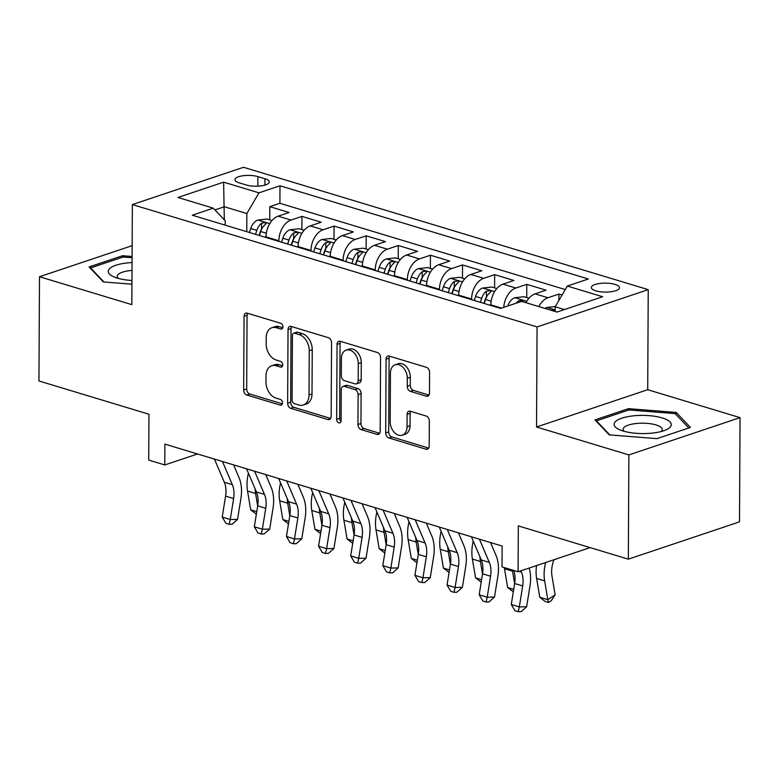 <?xml version="1.0" encoding="UTF-8"?>
<svg xmlns="http://www.w3.org/2000/svg" width="779" height="779" viewBox="0 0 779 779"><rect width="100%" height="100%" fill="white"/><g stroke="black" fill="none" stroke-linecap="round" stroke-linejoin="round"><path stroke-width="1.17" d="M282.923 326.82A3.019 2.094 -108.5 0 0 280.732 323.285L247.235 313.158A4.314 2.989 -108.5 0 0 245.833 313.158A4.314 2.989 -108.5 0 0 244.061 316.293L243.671 389.967A4.314 2.989 -108.5 0 0 246.807 395.011L280.304 405.138A3.019 2.094 -108.5 0 0 281.277 405.138A3.019 2.094 -108.5 0 0 282.524 402.947A3.019 2.094 -108.5 0 0 280.333 399.413L275.99 398.098A13.818 9.582 -108.5 0 1 265.97 381.953L266.009 375.819A13.818 9.582 -108.5 0 1 271.705 365.77A13.818 9.582 -108.5 0 1 276.165 365.77L280.498 367.075A3.019 2.094 -108.5 0 0 281.472 367.075A3.019 2.094 -108.5 0 0 282.719 364.884A3.019 2.094 -108.5 0 0 280.528 361.349L276.194 360.034A13.818 9.582 -108.5 0 1 266.175 343.89L266.204 337.755A13.818 9.582 -108.5 0 1 271.9 327.706A13.818 9.582 -108.5 0 1 276.36 327.706L280.693 329.011A3.019 2.094 -108.5 0 0 281.677 329.011A3.019 2.094 -108.5 0 0 282.923 326.82M615.03 284.393A14.071 4.479 0.3 0 0 599.82 283.478A14.071 4.479 0.3 0 0 591.339 287.539A14.071 4.479 0.3 0 0 595.799 290.84A14.071 4.479 0.3 0 0 610.999 291.745A14.071 4.479 0.3 0 0 619.48 287.685A14.071 4.479 0.3 0 0 615.03 284.393M426.308 396.199A4.314 2.989 -108.5 0 0 427.7 396.199A4.314 2.989 -108.5 0 0 429.482 393.054L429.589 372.391A4.314 2.989 -108.5 0 0 426.464 367.337L389.257 356.091A4.314 2.989 -108.5 0 0 387.864 356.091A4.314 2.989 -108.5 0 0 386.082 359.236L385.702 432.91A4.314 2.989 -108.5 0 0 388.828 437.954L426.035 449.201A4.314 2.989 -108.5 0 0 427.428 449.201A4.314 2.989 -108.5 0 0 429.21 446.055L429.336 421.098A4.314 2.989 -108.5 0 0 426.201 416.044L410.28 411.234A4.314 2.989 -108.5 0 0 408.887 411.234A4.314 2.989 -108.5 0 0 407.105 414.37L407.047 426.756A11.549 8.004 -108.5 0 1 402.285 435.159A11.549 8.004 -108.5 0 1 390.182 421.653L390.435 373.151A11.549 8.004 -108.5 0 1 395.196 364.757A11.549 8.004 -108.5 0 1 407.3 378.253L407.261 386.335A4.314 2.989 -108.5 0 0 410.387 391.379L426.308 396.199L428.81 395.352M132.148 245.658L39.495 276.73L38.95 380.97L148.955 414.233L148.721 460.097L164.778 464.956L164.885 444.108L502.134 546.06L502.027 566.908L518.084 571.767L590.122 547.608M628.877 454.917L740.05 417.632L647.709 389.714L536.536 426.999L628.877 454.917L628.332 559.156L518.327 525.903L518.084 571.767M536.536 426.999L537.062 326.927L132.362 204.575L243.535 167.29L648.235 289.642L537.062 326.927M39.495 276.73L131.836 304.647L132.362 204.575M331.542 342.75A4.314 2.989 -108.5 0 0 328.417 337.697L291.21 326.45A4.314 2.989 -108.5 0 0 289.817 326.45A4.314 2.989 -108.5 0 0 288.035 329.595L287.646 403.269A4.314 2.989 -108.5 0 0 290.781 408.313L327.988 419.56A4.314 2.989 -108.5 0 0 329.381 419.56A4.314 2.989 -108.5 0 0 331.153 416.414L331.542 342.75M340.238 341.27L377.435 352.517A4.314 2.989 -108.5 0 1 380.571 357.571L380.181 431.235A4.314 2.989 -108.5 0 1 378.399 434.38A4.314 2.989 -108.5 0 1 377.007 434.38L361.086 429.57A4.314 2.989 -108.5 0 1 357.951 424.516L358.116 394.641A4.314 2.989 -108.5 0 0 354.981 389.597L344.415 386.403A4.314 2.989 -108.5 0 0 343.023 386.403A4.314 2.989 -108.5 0 0 341.241 389.539L341.085 420.65A3.019 2.094 -108.5 0 1 339.839 422.841A3.019 2.094 -108.5 0 1 336.664 419.316L337.064 344.415A4.314 2.989 -108.5 0 1 338.836 341.27A4.314 2.989 -108.5 0 1 340.238 341.27M740.05 417.632L739.505 521.872L628.332 559.156M562.068 295.017L558.903 294.063L558.874 300.48M538.815 306.566A17.596 11.373 -73.2 0 1 547.939 297.744L535.095 293.858L546.06 290.178L526.789 284.354L526.721 297.578M503.76 307.364A17.596 11.373 -73.2 0 1 515.825 288.035L502.971 284.15L513.945 280.469L494.665 274.646L494.597 287.86M471.597 299.662L471.597 299.029A17.596 11.373 -73.2 0 1 483.701 278.327L470.857 274.442L481.821 270.761L462.551 264.938L462.483 278.152M439.473 289.944L439.473 289.321A17.596 11.373 -73.2 0 1 451.586 268.609L438.733 264.733L449.707 261.053L430.436 255.22L430.359 268.443M407.359 280.236L407.359 279.612A17.596 11.373 -73.2 0 1 419.462 258.901L406.619 255.015L417.583 251.344L398.312 245.512L398.244 258.735M375.235 270.527L375.244 269.904A17.596 11.373 -73.2 0 1 387.348 249.192L374.495 245.307L385.469 241.626L366.198 235.803L366.13 249.017M343.12 260.819L343.12 260.196A17.596 11.373 -73.2 0 1 355.224 239.484L342.38 235.599L353.345 231.918L334.074 226.095L334.006 239.309M310.996 251.111L311.006 250.478A17.596 11.373 -73.2 0 1 323.11 229.776L310.266 225.891L321.23 222.21L301.96 216.387L290.986 220.058A17.596 11.373 106.8 0 0 278.882 240.769L278.882 241.393M301.892 229.601L301.96 216.387M502.971 284.15A17.596 11.373 106.8 0 0 490.867 304.862L490.867 305.485M470.857 274.442A17.596 11.373 106.8 0 0 458.753 295.153L458.743 295.777M438.733 264.733A17.596 11.373 106.8 0 0 426.629 285.435L426.629 286.068M406.619 255.015A17.596 11.373 106.8 0 0 394.515 275.727L394.505 276.35M374.495 245.307A17.596 11.373 106.8 0 0 362.391 266.019L362.391 266.642M342.38 235.599A17.596 11.373 106.8 0 0 330.277 256.31L330.267 256.934M310.266 225.891A17.596 11.373 106.8 0 0 298.153 246.592L298.153 247.225M239.26 182.861L246.32 184.993A13.633 4.333 0.3 0 0 261.053 185.879A13.633 4.333 0.3 0 0 269.271 181.945A13.633 4.333 0.3 0 0 264.948 178.742L257.888 176.609A13.633 4.333 0.3 0 0 243.155 175.723A13.633 4.333 0.3 0 0 234.937 179.657A13.633 4.333 0.3 0 0 239.26 182.861M564.415 309.555L555.193 306.77L567.307 286.059L588.34 278.999L279.992 185.782L258.959 192.841L246.855 213.543L246.758 231.684M567.307 286.059L602.634 296.741L556.966 312.058L521.628 301.376L500.595 308.426L192.257 215.208L213.29 208.159L177.963 197.477L223.631 182.159L258.959 192.841M565.252 289.564L279.904 203.3L269.836 206.669L289.106 212.501L278.142 216.173A17.596 11.373 106.8 0 0 266.038 236.884L266.029 237.517M323.11 229.776L334.074 226.095M355.224 239.484L366.198 235.803M387.348 249.192L398.312 245.512M419.462 258.901L430.436 255.22M451.586 268.609L462.551 264.938M483.701 278.327L494.665 274.646M515.825 288.035L526.789 284.354M547.939 297.744L558.903 294.063M555.193 306.77L555.174 311.512M246.855 213.543L224.371 206.747L214.946 209.911M224.303 219.834L223.631 182.159M225.199 225.17L225.219 220.808L213.29 208.159M647.709 389.714L648.235 289.642M164.778 464.956L197.525 453.972M269.768 219.892L269.836 206.669M279.904 203.3L279.992 185.782M535.095 293.858A17.596 11.373 106.8 0 0 525.971 302.68M132.089 256.476L122.585 255.726L89.098 266.954L103.354 281.94L131.943 284.189M690.447 427.408L676.191 412.422L628.458 408.663L594.971 419.891L609.227 434.877L656.96 438.635L690.447 427.408M122.576 257.177L122.585 255.726M628.449 410.114L628.458 408.663M676.182 414.691L676.191 412.422M282.787 327.725L279.369 326.693A13.818 9.582 -108.5 0 0 274.909 326.693L271.9 327.706M271.705 365.77L274.705 364.757A13.818 9.582 -108.5 0 1 279.164 364.757L282.592 365.789M247.556 313.255A4.314 2.989 -108.5 0 0 247.06 315.291L246.68 388.964A4.314 2.989 -108.5 0 0 249.806 394.008L282.387 403.853M291.541 326.547A4.314 2.989 -108.5 0 0 291.044 328.582L290.655 402.256A4.314 2.989 -108.5 0 0 293.79 407.3L330.666 418.45M294.647 333.227A3.019 2.094 -108.5 0 0 293.673 333.227A3.019 2.094 -108.5 0 0 292.427 335.428L292.086 400.094A3.019 2.094 -108.5 0 0 294.277 403.629L298.854 405.012A13.818 9.582 -108.5 0 0 303.313 405.012A13.818 9.582 -108.5 0 0 309.01 394.963L309.244 350.764A13.818 9.582 -108.5 0 0 299.224 334.61L294.647 333.227L297.656 332.224A3.019 2.094 -108.5 0 0 296.672 332.224L293.673 333.227M303.313 405.012L306.313 404.009A13.818 9.582 -108.5 0 0 312.009 393.96L309.01 394.963M297.656 332.224L302.223 333.607A13.818 9.582 -108.5 0 1 312.243 349.752L312.009 393.96M379.685 433.27L364.095 428.557L361.086 429.57M343.023 386.403L346.032 385.391A4.314 2.989 -108.5 0 1 347.424 385.391L357.989 388.585A4.314 2.989 -108.5 0 1 361.115 393.629L360.959 423.513A4.314 2.989 -108.5 0 0 364.095 428.557M340.559 341.377A4.314 2.989 -108.5 0 0 340.063 343.403L339.673 418.304A3.019 2.094 -108.5 0 0 341.007 421.351M358.272 363.637A11.549 8.004 -108.5 0 0 346.168 350.141A11.549 8.004 -108.5 0 0 341.406 358.535L341.319 375.624A4.314 2.989 -108.5 0 0 344.445 380.668L355.01 383.862A4.314 2.989 -108.5 0 0 356.402 383.862A4.314 2.989 -108.5 0 0 358.184 380.727L358.272 363.637L361.281 362.634A11.549 8.004 -108.5 0 0 349.177 349.128L346.168 350.141M356.402 383.862L359.411 382.859A4.314 2.989 -108.5 0 0 361.193 379.714L358.184 380.727M361.281 362.634L361.193 379.714M395.196 364.757L398.196 363.744A11.549 8.004 -108.5 0 1 410.299 377.25L410.26 385.332A4.314 2.989 -108.5 0 0 413.396 390.376L428.986 395.089M402.285 435.159L405.284 434.146A11.549 8.004 -108.5 0 0 410.046 425.743L407.047 426.756M410.611 411.331A4.314 2.989 -108.5 0 0 410.114 413.367L410.046 425.743M389.588 356.198A4.314 2.989 -108.5 0 0 389.091 358.223L388.702 431.897A4.314 2.989 -108.5 0 0 391.837 436.941L428.713 448.091M271.998 220.564L266.954 219.035L257.732 220.087A11.656 7.537 106.8 0 0 250.731 228.51L249.426 232.493M266.087 235.531L265.483 237.352M259.388 235.501L260.692 231.519A11.656 7.537 -73.2 0 1 265.435 224.362L266.145 223.398L265.094 222.638L261.578 223.203A11.656 7.537 106.8 0 0 256.836 230.35L255.531 234.333M259.066 235.404L260.313 231.616A5.94 3.837 -73.2 0 1 261.54 229.201L261.578 223.203M256.359 514.198L250.702 509.846L247.547 491.062A32.991 21.325 -73.2 0 1 248.433 473.174M250.702 509.846L256.768 511.676M257.683 505.99L255.58 493.497A32.991 21.325 -73.2 0 1 255.084 488.793M222.473 461.519L232.346 484.684A21.987 14.217 -73.2 0 1 233.612 498.541L230.253 519.515L237.556 519.369L240.925 498.404A32.991 21.325 106.8 0 0 239.026 477.615L233.603 464.878M214.449 459.084L224.323 482.259A21.987 14.217 -73.2 0 1 225.589 496.116L222.219 517.081L230.253 519.515L229.133 524.316L225.929 523.352L222.219 517.081M237.556 519.369L232.064 524.267L229.133 524.316M132.06 262.552A28.589 9.095 0.3 0 0 113.539 276.711A28.589 9.095 0.3 0 0 117.298 278.093A28.589 9.095 0.3 0 0 131.963 280.489M132.021 270.42A19.572 6.222 0.3 0 0 117.24 276.379A19.572 6.222 0.3 0 0 118.242 278.366M103.977 281.988L90.578 267.908L123.024 257.031L132.079 257.742M90.578 268.512L90.578 267.908M634.388 415.743A28.589 9.095 0.3 0 0 619.412 429.648A28.589 9.095 0.3 0 0 651.02 433.221A28.589 9.095 0.3 0 0 665.938 429.891A28.589 9.095 0.3 0 0 665.938 419.297A28.589 9.095 0.3 0 0 634.388 415.743M661.215 431.498A19.572 6.222 0.3 0 0 662.247 429.521A19.572 6.222 0.3 0 0 636.988 423.435A19.572 6.222 0.3 0 0 623.103 429.317A19.572 6.222 0.3 0 0 624.115 431.303M609.85 434.925L596.451 420.845L628.896 409.958L675.14 413.6L688.802 427.953M596.451 421.449L596.451 420.845M304.122 230.272L299.068 228.753L289.846 229.795A11.656 7.537 106.8 0 0 282.855 238.218L281.55 242.201M298.201 245.239L297.607 247.06M291.502 245.21L292.807 241.227A11.656 7.537 -73.2 0 1 297.549 234.07L298.26 233.116L297.218 232.346L293.693 232.911A11.656 7.537 106.8 0 0 288.951 240.059L287.646 244.051M291.19 245.122L292.437 241.324A5.94 3.837 -73.2 0 1 293.664 238.91L293.693 232.911M288.483 523.907L282.826 519.554L279.661 500.77A32.991 21.325 -73.2 0 1 280.547 482.883M282.826 519.554L288.882 521.385M289.798 515.698L287.694 503.205A32.991 21.325 -73.2 0 1 287.208 498.511M336.236 239.99L331.192 238.462L321.97 239.504A11.656 7.537 106.8 0 0 314.969 247.926L313.664 251.909M330.315 254.947L329.721 256.768M323.626 254.928L324.931 250.935A11.656 7.537 -73.2 0 1 329.663 243.788L330.384 242.824L329.332 242.055L325.817 242.62A11.656 7.537 106.8 0 0 321.075 249.767L319.77 253.759M323.304 254.83L324.551 251.033A5.94 3.837 -73.2 0 1 325.778 248.618L325.817 242.62M320.597 533.615L314.94 529.262L311.785 510.488A32.991 21.325 -73.2 0 1 312.671 492.591M314.94 529.262L321.006 531.093M321.912 525.416L319.809 512.913A32.991 21.325 -73.2 0 1 319.322 508.22M368.36 249.699L363.306 248.17L354.085 249.212A11.656 7.537 106.8 0 0 347.093 257.635L345.779 261.627M362.439 264.656L361.846 266.476M355.74 264.636L357.045 260.644A11.656 7.537 -73.2 0 1 361.787 253.496L362.498 252.532L361.456 251.763L357.931 252.328A11.656 7.537 106.8 0 0 353.189 259.485L351.884 263.468M355.428 264.539L356.665 260.741A5.94 3.837 -73.2 0 1 357.902 258.326L357.931 252.328M352.721 543.323L347.064 538.971L343.899 520.197A32.991 21.325 -73.2 0 1 344.785 502.309M347.064 538.971L353.121 540.811M354.036 535.124L351.933 522.621A32.991 21.325 -73.2 0 1 351.446 517.928M400.474 259.407L395.43 257.878L386.209 258.93A11.656 7.537 106.8 0 0 379.207 267.343L377.903 271.335M394.554 274.374L393.96 276.185M387.854 274.344L389.169 270.362A11.656 7.537 -73.2 0 1 393.901 263.205L394.622 262.241L393.57 261.481L390.055 262.036A11.656 7.537 106.8 0 0 385.313 269.193L384.008 273.176M387.543 274.247L388.789 270.459A5.94 3.837 -73.2 0 1 390.016 268.044L390.055 262.036M384.836 553.041L379.178 548.689L376.023 529.905A32.991 21.325 -73.2 0 1 376.9 512.017M379.178 548.689L385.245 550.519M386.15 544.833L384.047 532.33A32.991 21.325 -73.2 0 1 383.56 527.636M254.597 471.227L264.471 494.402A21.987 14.217 -73.2 0 1 265.736 508.259L262.367 529.223L269.68 529.087L273.049 508.112A32.991 21.325 106.8 0 0 271.15 487.333L265.717 474.586M246.563 468.802L256.437 491.968A21.987 14.217 -73.2 0 1 257.703 505.824L254.334 526.799L262.367 529.223L261.257 534.024L258.044 533.06L254.334 526.799M269.68 529.087L264.178 533.975L261.257 534.024M286.711 480.935L296.585 504.11A21.987 14.217 -73.2 0 1 297.851 517.967L294.481 538.932L301.794 538.795L305.164 517.821A32.991 21.325 106.8 0 0 303.265 497.041L297.841 484.304M278.687 478.51L288.561 501.676A21.987 14.217 -73.2 0 1 289.827 515.542L286.458 536.507L294.481 538.932L293.371 543.742L290.168 542.768L286.458 536.507M301.794 538.795L296.302 543.684L293.371 543.742M318.835 490.643L328.709 513.819A21.987 14.217 -73.2 0 1 329.975 527.675L326.605 548.64L333.918 548.504L337.288 527.539A32.991 21.325 106.8 0 0 335.389 506.749L329.955 494.013M310.802 488.219L320.675 511.394A21.987 14.217 -73.2 0 1 321.941 525.25L318.572 546.215L326.605 548.64L325.495 553.45L322.282 552.477L318.572 546.215M333.918 548.504L328.417 553.392L325.495 553.45M350.949 500.361L360.823 523.527A21.987 14.217 -73.2 0 1 362.089 537.383L358.72 558.358L366.033 558.212L369.402 537.247A32.991 21.325 106.8 0 0 367.503 516.458L362.079 503.721M342.926 497.927L352.799 521.102A21.987 14.217 -73.2 0 1 354.065 534.959L350.696 555.924L358.72 558.358L357.61 563.159L354.396 562.185L350.696 555.924M366.033 558.212L360.541 563.1L357.61 563.159M432.598 269.115L427.544 267.587L418.323 268.638A11.656 7.537 106.8 0 0 411.331 277.061L410.017 281.044M426.678 284.082L426.084 285.903M419.978 284.053L421.283 280.07A11.656 7.537 -73.2 0 1 426.025 272.913L426.736 271.949L425.685 271.189L422.169 271.754A11.656 7.537 106.8 0 0 417.427 278.901L416.122 282.884M419.667 283.955L420.903 280.167A5.94 3.837 -73.2 0 1 422.14 277.752L422.169 271.754M416.95 562.75L411.302 558.397L408.138 539.613A32.991 21.325 -73.2 0 1 409.024 521.726M411.302 558.397L417.359 560.228M418.274 554.541L416.171 542.048A32.991 21.325 -73.2 0 1 415.684 537.344M383.073 510.07L392.947 533.235A21.987 14.217 -73.2 0 1 394.213 547.092L390.844 568.066L398.157 567.92L401.526 546.955A32.991 21.325 106.8 0 0 399.627 526.166L394.193 513.429M375.04 507.635L384.914 530.811A21.987 14.217 -73.2 0 1 386.18 544.667L382.81 565.632L390.844 568.066L389.734 572.867L386.52 571.903L382.81 565.632M398.157 567.92L392.655 572.818L389.734 572.867M464.712 278.824L459.659 277.305L450.437 278.346A11.656 7.537 106.8 0 0 443.446 286.769L442.141 290.752M458.792 293.79L458.198 295.611M452.093 293.761L453.407 289.778A11.656 7.537 -73.2 0 1 458.14 282.631L458.86 281.667L457.809 280.898L454.284 281.462A11.656 7.537 106.8 0 0 449.551 288.61L448.246 292.602M451.781 293.673L453.027 289.876A5.94 3.837 -73.2 0 1 454.254 287.461L454.284 281.462M449.074 572.458L443.417 568.105L440.262 549.331A32.991 21.325 -73.2 0 1 441.138 531.434M443.417 568.105L449.483 569.936M450.389 564.249L448.285 551.756A32.991 21.325 -73.2 0 1 447.798 547.062M415.188 519.778L425.061 542.953A21.987 14.217 -73.2 0 1 426.327 556.81L422.958 577.775L430.271 577.638L433.64 556.664A32.991 21.325 106.8 0 0 431.741 535.884L426.317 523.137M407.154 517.353L417.038 540.519A21.987 14.217 -73.2 0 1 418.304 554.375L414.934 575.35L422.958 577.775L421.848 582.575L418.635 581.611L414.934 575.35M430.271 577.638L424.779 582.526L421.848 582.575M496.827 288.542L491.783 287.013L482.561 288.055A11.656 7.537 106.8 0 0 475.56 296.478L474.255 300.46M490.916 303.498L490.322 305.319M484.217 303.479L485.521 299.487A11.656 7.537 -73.2 0 1 490.264 292.339L490.974 291.375L489.923 290.606L486.408 291.171A11.656 7.537 106.8 0 0 481.665 298.318L480.361 302.31M483.905 303.382L485.142 299.584A5.94 3.837 -73.2 0 1 486.378 297.169L486.408 291.171M481.188 582.166L475.541 577.814L472.376 559.04A32.991 21.325 -73.2 0 1 473.262 541.142M475.541 577.814L481.597 579.644M482.513 573.967L480.409 561.464A32.991 21.325 -73.2 0 1 479.922 556.771M447.312 529.486L457.185 552.662A21.987 14.217 -73.2 0 1 458.451 566.518L455.082 587.483L462.395 587.347L465.754 566.372A32.991 21.325 106.8 0 0 463.865 545.592L458.432 532.855M439.278 527.062L449.152 550.227A21.987 14.217 -73.2 0 1 450.418 564.093L447.049 585.058L455.082 587.483L453.972 592.293L450.759 591.319L447.049 585.058M462.395 587.347L456.893 592.235L453.972 592.293M528.951 298.25L523.897 296.721L514.676 297.763A11.656 7.537 106.8 0 0 507.733 306.03M522.758 301.716L523.011 300.821L522.047 300.314L518.522 300.879A11.656 7.537 106.8 0 0 516.302 303.158M513.312 591.874L507.655 587.522L504.5 568.748A32.991 21.325 -73.2 0 1 504.325 567.609M507.655 587.522L513.712 589.362M514.627 583.675L512.524 571.173A32.991 21.325 -73.2 0 1 512.348 570.033M479.426 539.195L489.3 562.37A21.987 14.217 -73.2 0 1 490.566 576.226L487.196 597.191L494.509 597.055L497.878 576.09A32.991 21.325 106.8 0 0 495.98 555.3L490.556 542.564M471.392 536.77L481.276 559.945A21.987 14.217 -73.2 0 1 482.532 573.802L479.173 594.766L487.196 597.191L486.086 602.001L482.873 601.028L479.173 594.766M494.509 597.055L489.008 601.943L486.086 602.001M555.349 306.507L546.8 307.481A11.656 7.537 106.8 0 0 544.979 308.435M555.174 310.617L553.382 309.915L551.133 310.295M553.947 559.741L553.392 561.357A21.987 14.217 106.8 0 0 551.98 576.109L555.145 594.893L551.366 600.59L548.435 602.498L545.222 601.524L539.779 597.24L536.614 578.456A32.991 21.325 -73.2 0 1 536.536 565.573M539.779 597.24L547.803 599.664L544.648 580.881A32.991 21.325 -73.2 0 1 545.651 562.526M548.435 602.498L547.803 599.664L555.145 594.893M520.888 570.822L521.424 572.078A21.987 14.217 -73.2 0 1 522.69 585.935L519.32 606.909L526.633 606.763L529.993 585.798A32.991 21.325 106.8 0 0 529.184 568.047M513.702 570.442A21.987 14.217 -73.2 0 1 514.656 583.51L511.287 604.475L519.32 606.909L518.21 611.71L514.997 610.736L511.287 604.475M526.633 606.763L521.132 611.651L518.21 611.71M501.579 308.094L490.867 304.862M471.597 299.029L458.753 295.153M439.473 289.321L426.629 285.435M407.359 279.612L394.515 275.727M375.244 269.904L362.391 266.019M343.12 260.196L330.277 256.31M311.006 250.478L298.153 246.592M278.882 240.769L266.038 236.884M290.986 220.058L278.142 216.173M257.839 186.162L257.888 176.609M264.918 185.09L264.948 178.742M279.369 326.693L276.36 327.706M282.251 366.49L280.498 367.075M279.164 364.757L276.165 365.77M282.056 404.554L280.304 405.138M249.806 394.008L246.807 395.011M246.68 388.964L243.671 389.967M247.06 315.291L244.061 316.293M282.456 328.426L280.693 329.011M330.491 418.712L327.988 419.56M293.79 407.3L290.781 408.313M290.655 402.256L287.646 403.269M291.044 328.582L288.035 329.595M312.243 349.752L309.244 350.764M302.223 333.607L299.224 334.61M379.509 433.543L377.007 434.38M360.959 423.513L357.951 424.516M361.115 393.629L358.116 394.641M357.989 388.585L354.981 389.597M347.424 385.391L344.415 386.403M339.673 418.304L336.664 419.316M340.063 343.403L337.064 344.415M413.396 390.376L410.387 391.379M410.26 385.332L407.261 386.335M410.299 377.25L407.3 378.253M410.114 413.367L407.105 414.37M428.538 448.363L426.035 449.201M391.837 436.941L388.828 437.954M388.702 431.897L385.702 432.91M389.091 358.223L386.082 359.236M269.787 223.631L257.956 220.058M256.836 230.35L250.731 228.51M266.33 233.223L260.692 231.519M247.547 491.062L255.58 493.497M232.346 484.684L224.323 482.259M233.612 498.541L225.589 496.116M301.901 233.34L290.08 229.766M288.951 240.059L282.855 238.218M298.454 242.931L292.807 241.227M279.661 500.77L287.694 503.205M334.025 243.048L322.194 239.474M321.075 249.767L314.969 247.926M330.569 252.639L324.931 250.935M311.785 510.488L319.809 512.913M366.14 252.766L354.318 249.192M353.189 259.485L347.093 257.635M362.693 262.357L357.045 260.644M343.899 520.197L351.933 522.621M398.264 262.474L386.433 258.901M385.313 269.193L379.207 267.343M394.807 272.066L389.169 270.362M376.023 529.905L384.047 532.33M264.471 494.402L256.437 491.968M265.736 508.259L257.703 505.824M296.585 504.11L288.561 501.676M297.851 517.967L289.827 515.542M328.709 513.819L320.675 511.394M329.975 527.675L321.941 525.25M360.823 523.527L352.799 521.102M362.089 537.383L354.065 534.959M430.378 272.183L418.557 268.609M417.427 278.901L411.331 277.061M426.931 281.774L421.283 280.07M408.138 539.613L416.171 542.048M392.947 533.235L384.914 530.811M394.213 547.092L386.18 544.667M462.502 281.891L450.671 278.317M449.551 288.61L443.446 286.769M459.045 291.482L453.407 289.778M440.262 549.331L448.285 551.756M425.061 542.953L417.038 540.519M426.327 556.81L418.304 554.375M494.616 291.599L482.795 288.026M481.665 298.318L475.56 296.478M491.169 301.191L485.521 299.487M472.376 559.04L480.409 561.464M457.185 552.662L449.152 550.227M458.451 566.518L450.418 564.093M526.731 301.317L514.909 297.744M504.5 568.748L512.524 571.173M518.522 302.418L518.522 300.879M489.3 562.37L481.276 559.945M490.566 576.226L482.532 573.802M555.184 309.915L547.033 307.452M536.614 578.456L544.648 580.881M521.424 572.078L519.174 571.396M522.69 585.935L514.656 583.51"/></g></svg>

